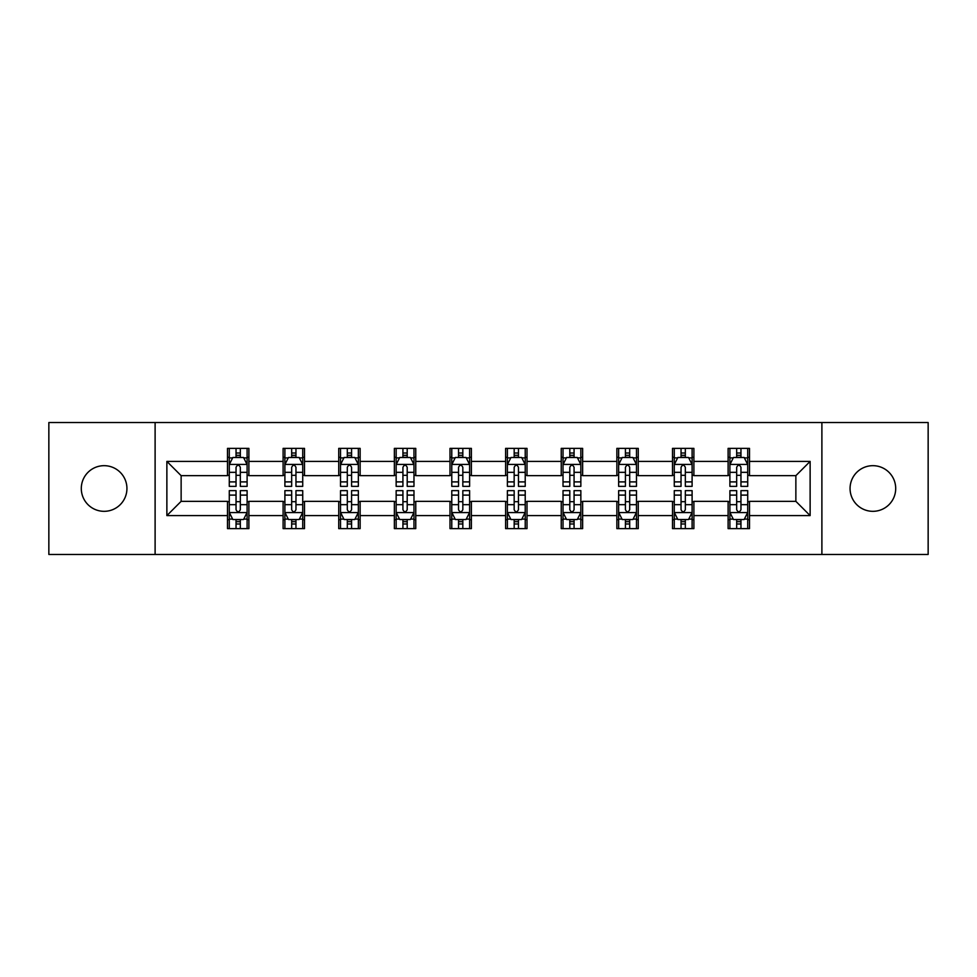 <?xml version="1.0" encoding="UTF-8"?>
<svg xmlns="http://www.w3.org/2000/svg" width="977" height="977" viewBox="0 0 977 977"><rect width="100%" height="100%" fill="white"/><g stroke="black" fill="none" stroke-linecap="round" stroke-linejoin="round"><path stroke-width="1.47" d="M872.876 465.675A22.825 22.825 0 0 0 850.063 488.5A22.825 22.825 0 0 0 872.876 511.325A22.825 22.825 0 0 0 895.701 488.5A22.825 22.825 0 0 0 872.876 465.675M104.124 465.675A22.825 22.825 0 0 0 81.299 488.5A22.825 22.825 0 0 0 104.124 511.325A22.825 22.825 0 0 0 126.937 488.5A22.825 22.825 0 0 0 104.124 465.675M821.889 554.46L928.15 554.46L928.15 422.54L821.889 422.54L821.889 554.46L155.111 554.46L155.111 422.54L48.85 422.54L48.85 554.46L155.111 554.46M821.889 422.54L155.111 422.54M749.506 461.4L749.506 448.382L728.109 448.382L728.109 461.4L693.89 461.4L693.89 448.382L672.494 448.382L672.494 461.4L638.262 461.4L638.262 448.382L616.866 448.382L616.866 461.4L582.634 461.4L582.634 448.382L561.238 448.382L561.238 461.4L527.006 461.4L527.006 448.382L505.61 448.382L505.61 461.4L471.39 461.4L471.39 448.382L449.994 448.382L449.994 461.4L415.762 461.4L415.762 448.382L394.366 448.382L394.366 461.4L360.134 461.4L360.134 448.382L338.738 448.382L338.738 461.4L304.506 461.4L304.506 448.382L283.11 448.382L283.11 461.4L248.891 461.4L248.891 448.382L227.494 448.382L227.494 461.4L166.872 461.4L166.872 515.6L181.136 501.335L227.494 501.335L227.494 528.618L248.891 528.618L248.891 501.335L283.11 501.335L283.11 528.618L304.506 528.618L304.506 501.335L338.738 501.335L338.738 528.618L360.134 528.618L360.134 501.335L394.366 501.335L394.366 528.618L415.762 528.618L415.762 501.335L449.994 501.335L449.994 528.618L471.39 528.618L471.39 501.335L505.61 501.335L505.61 528.618L527.006 528.618L527.006 501.335L561.238 501.335L561.238 528.618L582.634 528.618L582.634 501.335L616.866 501.335L616.866 528.618L638.262 528.618L638.262 501.335L672.494 501.335L672.494 528.618L693.89 528.618L693.89 501.335L728.109 501.335L728.109 528.618L749.506 528.618L749.506 501.335L795.864 501.335L795.864 475.665L749.506 475.665L749.506 461.4L810.128 461.4L810.128 515.6L749.506 515.6M728.109 515.6L693.89 515.6M672.494 515.6L638.262 515.6M616.866 515.6L582.634 515.6M561.238 515.6L527.006 515.6M505.61 515.6L471.39 515.6M449.994 515.6L415.762 515.6M394.366 515.6L360.134 515.6M338.738 515.6L304.506 515.6M283.11 515.6L248.891 515.6M227.494 515.6L166.872 515.6M728.109 461.4L728.109 475.665L693.89 475.665L693.89 461.4M672.494 461.4L672.494 475.665L638.262 475.665L638.262 461.4M616.866 461.4L616.866 475.665L582.634 475.665L582.634 461.4M561.238 461.4L561.238 475.665L527.006 475.665L527.006 461.4M505.61 461.4L505.61 475.665L471.39 475.665L471.39 461.4M449.994 461.4L449.994 475.665L415.762 475.665L415.762 461.4M394.366 461.4L394.366 475.665L360.134 475.665L360.134 461.4M338.738 461.4L338.738 475.665L304.506 475.665L304.506 461.4M283.11 461.4L283.11 475.665L248.891 475.665L248.891 461.4M227.494 461.4L227.494 475.665L181.136 475.665L166.872 461.4M181.136 475.665L181.136 501.335M810.128 515.6L795.864 501.335M795.864 475.665L810.128 461.4M227.494 457.297L229.277 457.297M236.043 457.297L240.33 457.297M247.108 457.297L248.891 457.297M227.494 475.31L229.277 475.31M236.043 475.31L240.33 475.31M247.108 475.31L248.891 475.31M227.494 501.69L229.277 501.69M236.043 501.69L240.33 501.69M247.108 501.69L248.891 501.69M227.494 519.703L229.277 519.703M236.043 519.703L240.33 519.703M247.108 519.703L248.891 519.703M283.11 501.69L284.893 501.69M291.671 501.69L295.958 501.69M302.723 501.69L304.506 501.69M283.11 519.703L284.893 519.703M291.671 519.703L295.958 519.703M302.723 519.703L304.506 519.703M283.11 457.297L284.893 457.297M291.671 457.297L295.958 457.297M302.723 457.297L304.506 457.297M283.11 475.31L284.893 475.31M291.671 475.31L295.958 475.31M302.723 475.31L304.506 475.31M338.738 501.69L340.521 501.69M347.299 501.69L351.573 501.69M358.351 501.69L360.134 501.69M338.738 519.703L340.521 519.703M347.299 519.703L351.573 519.703M358.351 519.703L360.134 519.703M338.738 457.297L340.521 457.297M347.299 457.297L351.573 457.297M358.351 457.297L360.134 457.297M338.738 475.31L340.521 475.31M347.299 475.31L351.573 475.31M358.351 475.31L360.134 475.31M394.366 501.69L396.149 501.69M402.927 501.69L407.201 501.69M413.979 501.69L415.762 501.69M394.366 519.703L396.149 519.703M402.927 519.703L407.201 519.703M413.979 519.703L415.762 519.703M394.366 457.297L396.149 457.297M402.927 457.297L407.201 457.297M413.979 457.297L415.762 457.297M394.366 475.31L396.149 475.31M402.927 475.31L407.201 475.31M413.979 475.31L415.762 475.31M449.994 501.69L451.777 501.69M458.543 501.69L462.829 501.69M469.607 501.69L471.39 501.69M449.994 519.703L451.777 519.703M458.543 519.703L462.829 519.703M469.607 519.703L471.39 519.703M449.994 457.297L451.777 457.297M458.543 457.297L462.829 457.297M469.607 457.297L471.39 457.297M449.994 475.31L451.777 475.31M458.543 475.31L462.829 475.31M469.607 475.31L471.39 475.31M505.61 501.69L507.393 501.69M514.171 501.69L518.457 501.69M525.223 501.69L527.006 501.69M505.61 519.703L507.393 519.703M514.171 519.703L518.457 519.703M525.223 519.703L527.006 519.703M505.61 457.297L507.393 457.297M514.171 457.297L518.457 457.297M525.223 457.297L527.006 457.297M505.61 475.31L507.393 475.31M514.171 475.31L518.457 475.31M525.223 475.31L527.006 475.31M561.238 501.69L563.021 501.69M569.799 501.69L574.073 501.69M580.851 501.69L582.634 501.69M561.238 519.703L563.021 519.703M569.799 519.703L574.073 519.703M580.851 519.703L582.634 519.703M561.238 457.297L563.021 457.297M569.799 457.297L574.073 457.297M580.851 457.297L582.634 457.297M561.238 475.31L563.021 475.31M569.799 475.31L574.073 475.31M580.851 475.31L582.634 475.31M616.866 501.69L618.649 501.69M625.427 501.69L629.701 501.69M636.479 501.69L638.262 501.69M616.866 519.703L618.649 519.703M625.427 519.703L629.701 519.703M636.479 519.703L638.262 519.703M616.866 457.297L618.649 457.297M625.427 457.297L629.701 457.297M636.479 457.297L638.262 457.297M616.866 475.31L618.649 475.31M625.427 475.31L629.701 475.31M636.479 475.31L638.262 475.31M672.494 501.69L674.277 501.69M681.042 501.69L685.329 501.69M692.107 501.69L693.89 501.69M672.494 519.703L674.277 519.703M681.042 519.703L685.329 519.703M692.107 519.703L693.89 519.703M672.494 457.297L674.277 457.297M681.042 457.297L685.329 457.297M692.107 457.297L693.89 457.297M672.494 475.31L674.277 475.31M681.042 475.31L685.329 475.31M692.107 475.31L693.89 475.31M728.109 501.69L729.892 501.69M736.67 501.69L740.957 501.69M747.723 501.69L749.506 501.69M728.109 519.703L729.892 519.703M736.67 519.703L740.957 519.703M747.723 519.703L749.506 519.703M728.109 457.297L729.892 457.297M736.67 457.297L740.957 457.297M747.723 457.297L749.506 457.297M728.109 475.31L729.892 475.31M736.67 475.31L740.957 475.31M747.723 475.31L749.506 475.31M240.33 453.023L236.043 453.023M247.108 481.893L240.33 481.893L240.33 486.363L247.108 486.363L247.108 464.612L243.542 457.48L232.844 457.48L229.277 464.612L229.277 486.363L236.043 486.363L236.043 481.893L229.277 481.893M229.277 464.612L229.277 448.382M247.108 464.612L247.108 448.382M236.043 457.48L236.043 448.382M240.33 448.382L240.33 457.48M240.33 481.893L240.33 467.287C238.901 464.539 237.472 464.539 236.043 467.287L236.043 481.893M236.043 523.977L240.33 523.977M229.277 495.107L236.043 495.107L236.043 490.637L229.277 490.637L229.277 512.388L232.844 519.52L243.542 519.52L247.108 512.388L247.108 490.637L240.33 490.637L240.33 495.107L247.108 495.107M247.108 512.388L247.108 528.618M229.277 512.388L229.277 528.618M240.33 519.52L240.33 528.618M236.043 528.618L236.043 519.52M236.043 495.107L236.043 509.713C237.472 512.461 238.901 512.461 240.33 509.713L240.33 495.107M295.958 453.023L291.671 453.023M302.723 481.893L295.958 481.893L295.958 486.363L302.723 486.363L302.723 464.612L299.157 457.48L288.459 457.48L284.893 464.612L284.893 486.363L291.671 486.363L291.671 481.893L284.893 481.893M284.893 464.612L284.893 448.382M302.723 464.612L302.723 448.382M291.671 457.48L291.671 448.382M295.958 448.382L295.958 457.48M295.958 481.893L295.958 467.287C294.529 464.539 293.1 464.539 291.671 467.287L291.671 481.893M351.573 453.023L347.299 453.023M358.351 481.893L351.573 481.893L351.573 486.363L358.351 486.363L358.351 464.612L354.785 457.48L344.087 457.48L340.521 464.612L340.521 486.363L347.299 486.363L347.299 481.893L340.521 481.893M340.521 464.612L340.521 448.382M358.351 464.612L358.351 448.382M347.299 457.48L347.299 448.382M351.573 448.382L351.573 457.48M351.573 481.893L351.573 467.287C350.157 464.539 348.728 464.539 347.299 467.287L347.299 481.893M291.671 523.977L295.958 523.977M284.893 495.107L291.671 495.107L291.671 490.637L284.893 490.637L284.893 512.388L288.459 519.52L299.157 519.52L302.723 512.388L302.723 490.637L295.958 490.637L295.958 495.107L302.723 495.107M302.723 512.388L302.723 528.618M284.893 512.388L284.893 528.618M295.958 519.52L295.958 528.618M291.671 528.618L291.671 519.52M291.671 495.107L291.671 509.713C293.1 512.461 294.529 512.461 295.958 509.713L295.958 495.107M347.299 523.977L351.573 523.977M340.521 495.107L347.299 495.107L347.299 490.637L340.521 490.637L340.521 512.388L344.087 519.52L354.785 519.52L358.351 512.388L358.351 490.637L351.573 490.637L351.573 495.107L358.351 495.107M358.351 512.388L358.351 528.618M340.521 512.388L340.521 528.618M351.573 519.52L351.573 528.618M347.299 528.618L347.299 519.52M347.299 495.107L347.299 509.713C348.728 512.461 350.145 512.461 351.573 509.713L351.573 495.107M407.201 453.023L402.927 453.023M413.979 481.893L407.201 481.893L407.201 486.363L413.979 486.363L413.979 464.612L410.413 457.48L399.715 457.48L396.149 464.612L396.149 486.363L402.927 486.363L402.927 481.893L396.149 481.893M396.149 464.612L396.149 448.382M413.979 464.612L413.979 448.382M402.927 457.48L402.927 448.382M407.201 448.382L407.201 457.48M407.201 481.893L407.201 467.287C405.773 464.539 404.356 464.539 402.927 467.287L402.927 481.893M462.829 453.023L458.543 453.023M469.607 481.893L462.829 481.893L462.829 486.363L469.607 486.363L469.607 464.612L466.041 457.48L455.343 457.48L451.777 464.612L451.777 486.363L458.543 486.363L458.543 481.893L451.777 481.893M451.777 464.612L451.777 448.382M469.607 464.612L469.607 448.382M458.543 457.48L458.543 448.382M462.829 448.382L462.829 457.48M462.829 481.893L462.829 467.287C461.4 464.539 459.972 464.539 458.543 467.287L458.543 481.893M518.457 453.023L514.171 453.023M525.223 481.893L518.457 481.893L518.457 486.363L525.223 486.363L525.223 464.612L521.657 457.48L510.959 457.48L507.393 464.612L507.393 486.363L514.171 486.363L514.171 481.893L507.393 481.893M507.393 464.612L507.393 448.382M525.223 464.612L525.223 448.382M514.171 457.48L514.171 448.382M518.457 448.382L518.457 457.48M518.457 481.893L518.457 467.287C517.028 464.539 515.6 464.539 514.171 467.287L514.171 481.893M402.927 523.977L407.201 523.977M396.149 495.107L402.927 495.107L402.927 490.637L396.149 490.637L396.149 512.388L399.715 519.52L410.413 519.52L413.979 512.388L413.979 490.637L407.201 490.637L407.201 495.107L413.979 495.107M413.979 512.388L413.979 528.618M396.149 512.388L396.149 528.618M407.201 519.52L407.201 528.618M402.927 528.618L402.927 519.52M402.927 495.107L402.927 509.713C404.344 512.461 405.773 512.461 407.201 509.713L407.201 495.107M458.543 523.977L462.829 523.977M451.777 495.107L458.543 495.107L458.543 490.637L451.777 490.637L451.777 512.388L455.343 519.52L466.041 519.52L469.607 512.388L469.607 490.637L462.829 490.637L462.829 495.107L469.607 495.107M469.607 512.388L469.607 528.618M451.777 512.388L451.777 528.618M462.829 519.52L462.829 528.618M458.543 528.618L458.543 519.52M458.543 495.107L458.543 509.713C459.972 512.461 461.4 512.461 462.829 509.713L462.829 495.107M514.171 523.977L518.457 523.977M507.393 495.107L514.171 495.107L514.171 490.637L507.393 490.637L507.393 512.388L510.959 519.52L521.657 519.52L525.223 512.388L525.223 490.637L518.457 490.637L518.457 495.107L525.223 495.107M525.223 512.388L525.223 528.618M507.393 512.388L507.393 528.618M518.457 519.52L518.457 528.618M514.171 528.618L514.171 519.52M514.171 495.107L514.171 509.713C515.6 512.461 517.028 512.461 518.457 509.713L518.457 495.107M574.073 453.023L569.799 453.023M580.851 481.893L574.073 481.893L574.073 486.363L580.851 486.363L580.851 464.612L577.285 457.48L566.587 457.48L563.021 464.612L563.021 486.363L569.799 486.363L569.799 481.893L563.021 481.893M563.021 464.612L563.021 448.382M580.851 464.612L580.851 448.382M569.799 457.48L569.799 448.382M574.073 448.382L574.073 457.48M574.073 481.893L574.073 467.287C572.656 464.539 571.227 464.539 569.799 467.287L569.799 481.893M569.799 523.977L574.073 523.977M563.021 495.107L569.799 495.107L569.799 490.637L563.021 490.637L563.021 512.388L566.587 519.52L577.285 519.52L580.851 512.388L580.851 490.637L574.073 490.637L574.073 495.107L580.851 495.107M580.851 512.388L580.851 528.618M563.021 512.388L563.021 528.618M574.073 519.52L574.073 528.618M569.799 528.618L569.799 519.52M569.799 495.107L569.799 509.713C571.227 512.461 572.644 512.461 574.073 509.713L574.073 495.107M629.701 453.023L625.427 453.023M636.479 481.893L629.701 481.893L629.701 486.363L636.479 486.363L636.479 464.612L632.913 457.48L622.215 457.48L618.649 464.612L618.649 486.363L625.427 486.363L625.427 481.893L618.649 481.893M618.649 464.612L618.649 448.382M636.479 464.612L636.479 448.382M625.427 457.48L625.427 448.382M629.701 448.382L629.701 457.48M629.701 481.893L629.701 467.287C628.272 464.539 626.855 464.539 625.427 467.287L625.427 481.893M625.427 523.977L629.701 523.977M618.649 495.107L625.427 495.107L625.427 490.637L618.649 490.637L618.649 512.388L622.215 519.52L632.913 519.52L636.479 512.388L636.479 490.637L629.701 490.637L629.701 495.107L636.479 495.107M636.479 512.388L636.479 528.618M618.649 512.388L618.649 528.618M629.701 519.52L629.701 528.618M625.427 528.618L625.427 519.52M625.427 495.107L625.427 509.713C626.843 512.461 628.272 512.461 629.701 509.713L629.701 495.107M685.329 453.023L681.042 453.023M692.107 481.893L685.329 481.893L685.329 486.363L692.107 486.363L692.107 464.612L688.541 457.48L677.843 457.48L674.277 464.612L674.277 486.363L681.042 486.363L681.042 481.893L674.277 481.893M674.277 464.612L674.277 448.382M692.107 464.612L692.107 448.382M681.042 457.48L681.042 448.382M685.329 448.382L685.329 457.48M685.329 481.893L685.329 467.287C683.9 464.539 682.471 464.539 681.042 467.287L681.042 481.893M681.042 523.977L685.329 523.977M674.277 495.107L681.042 495.107L681.042 490.637L674.277 490.637L674.277 512.388L677.843 519.52L688.541 519.52L692.107 512.388L692.107 490.637L685.329 490.637L685.329 495.107L692.107 495.107M692.107 512.388L692.107 528.618M674.277 512.388L674.277 528.618M685.329 519.52L685.329 528.618M681.042 528.618L681.042 519.52M681.042 495.107L681.042 509.713C682.471 512.461 683.9 512.461 685.329 509.713L685.329 495.107M740.957 453.023L736.67 453.023M747.723 481.893L740.957 481.893L740.957 486.363L747.723 486.363L747.723 464.612L744.156 457.48L733.458 457.48L729.892 464.612L729.892 486.363L736.67 486.363L736.67 481.893L729.892 481.893M729.892 464.612L729.892 448.382M747.723 464.612L747.723 448.382M736.67 457.48L736.67 448.382M740.957 448.382L740.957 457.48M740.957 481.893L740.957 467.287C739.528 464.539 738.099 464.539 736.67 467.287L736.67 481.893M736.67 523.977L740.957 523.977M729.892 495.107L736.67 495.107L736.67 490.637L729.892 490.637L729.892 512.388L733.458 519.52L744.156 519.52L747.723 512.388L747.723 490.637L740.957 490.637L740.957 495.107L747.723 495.107M747.723 512.388L747.723 528.618M729.892 512.388L729.892 528.618M740.957 519.52L740.957 528.618M736.67 528.618L736.67 519.52M736.67 495.107L736.67 509.713C738.099 512.461 739.528 512.461 740.957 509.713L740.957 495.107M247.01 464.429L229.363 464.429M229.277 457.908L232.624 457.908M243.749 457.908L247.108 457.908M236.043 472.331L229.277 472.331M247.108 472.331L240.33 472.331M240.33 455.294L236.043 455.294M229.363 512.571L247.01 512.571M247.108 519.092L243.749 519.092M232.624 519.092L229.277 519.092M240.33 504.669L247.108 504.669M229.277 504.669L236.043 504.669M236.043 521.706L240.33 521.706M302.638 464.429L284.991 464.429M284.893 457.908L288.252 457.908M299.377 457.908L302.723 457.908M291.671 472.331L284.893 472.331M302.723 472.331L295.958 472.331M295.958 455.294L291.671 455.294M358.266 464.429L340.619 464.429M340.521 457.908L343.88 457.908M355.005 457.908L358.351 457.908M347.299 472.331L340.521 472.331M358.351 472.331L351.573 472.331M351.573 455.294L347.299 455.294M284.991 512.571L302.638 512.571M302.723 519.092L299.377 519.092M288.252 519.092L284.893 519.092M295.958 504.669L302.723 504.669M284.893 504.669L291.671 504.669M291.671 521.706L295.958 521.706M340.619 512.571L358.266 512.571M358.351 519.092L355.005 519.092M343.88 519.092L340.521 519.092M351.573 504.669L358.351 504.669M340.521 504.669L347.299 504.669M347.299 521.706L351.573 521.706M413.894 464.429L396.235 464.429M396.149 457.908L399.495 457.908M410.621 457.908L413.979 457.908M402.927 472.331L396.149 472.331M413.979 472.331L407.201 472.331M407.201 455.294L402.927 455.294M469.51 464.429L451.862 464.429M451.777 457.908L455.123 457.908M466.249 457.908L469.607 457.908M458.543 472.331L451.777 472.331M469.607 472.331L462.829 472.331M462.829 455.294L458.543 455.294M525.137 464.429L507.49 464.429M507.393 457.908L510.751 457.908M521.877 457.908L525.223 457.908M514.171 472.331L507.393 472.331M525.223 472.331L518.457 472.331M518.457 455.294L514.171 455.294M396.235 512.571L413.894 512.571M413.979 519.092L410.621 519.092M399.495 519.092L396.149 519.092M407.201 504.669L413.979 504.669M396.149 504.669L402.927 504.669M402.927 521.706L407.201 521.706M451.862 512.571L469.51 512.571M469.607 519.092L466.249 519.092M455.123 519.092L451.777 519.092M462.829 504.669L469.607 504.669M451.777 504.669L458.543 504.669M458.543 521.706L462.829 521.706M507.49 512.571L525.137 512.571M525.223 519.092L521.877 519.092M510.751 519.092L507.393 519.092M518.457 504.669L525.223 504.669M507.393 504.669L514.171 504.669M514.171 521.706L518.457 521.706M580.765 464.429L563.106 464.429M563.021 457.908L566.379 457.908M577.505 457.908L580.851 457.908M569.799 472.331L563.021 472.331M580.851 472.331L574.073 472.331M574.073 455.294L569.799 455.294M563.106 512.571L580.765 512.571M580.851 519.092L577.505 519.092M566.379 519.092L563.021 519.092M574.073 504.669L580.851 504.669M563.021 504.669L569.799 504.669M569.799 521.706L574.073 521.706M636.381 464.429L618.734 464.429M618.649 457.908L621.995 457.908M633.12 457.908L636.479 457.908M625.427 472.331L618.649 472.331M636.479 472.331L629.701 472.331M629.701 455.294L625.427 455.294M618.734 512.571L636.381 512.571M636.479 519.092L633.12 519.092M621.995 519.092L618.649 519.092M629.701 504.669L636.479 504.669M618.649 504.669L625.427 504.669M625.427 521.706L629.701 521.706M692.009 464.429L674.362 464.429M674.277 457.908L677.623 457.908M688.748 457.908L692.107 457.908M681.042 472.331L674.277 472.331M692.107 472.331L685.329 472.331M685.329 455.294L681.042 455.294M674.362 512.571L692.009 512.571M692.107 519.092L688.748 519.092M677.623 519.092L674.277 519.092M685.329 504.669L692.107 504.669M674.277 504.669L681.042 504.669M681.042 521.706L685.329 521.706M747.637 464.429L729.99 464.429M729.892 457.908L733.251 457.908M744.376 457.908L747.723 457.908M736.67 472.331L729.892 472.331M747.723 472.331L740.957 472.331M740.957 455.294L736.67 455.294M729.99 512.571L747.637 512.571M747.723 519.092L744.376 519.092M733.251 519.092L729.892 519.092M740.957 504.669L747.723 504.669M729.892 504.669L736.67 504.669M736.67 521.706L740.957 521.706"/></g></svg>
